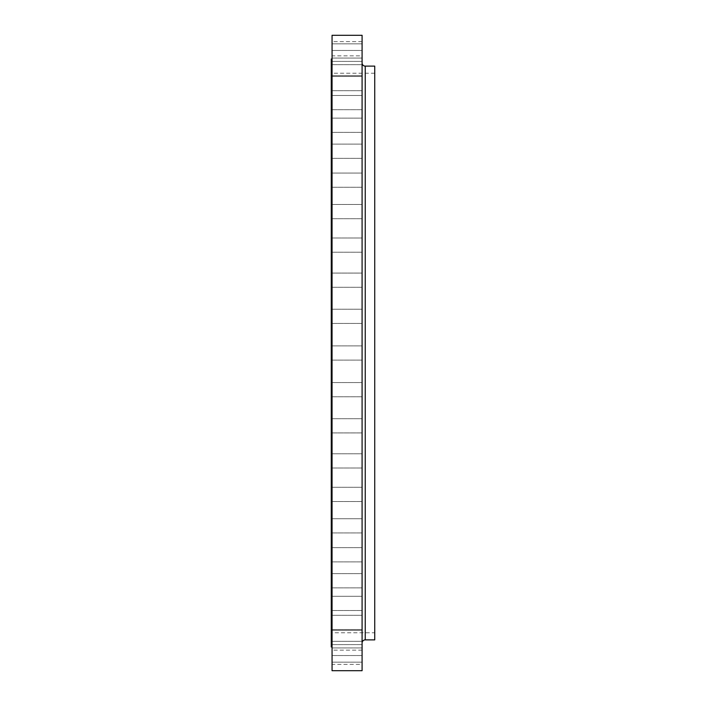 <?xml version="1.0" encoding="UTF-8"?>
<svg xmlns="http://www.w3.org/2000/svg" width="706" height="706" viewBox="0 0 706 706"><rect width="100%" height="100%" fill="white"/><g stroke="black" fill="none" stroke-linecap="round" stroke-linejoin="round"><path stroke-width="0.53" stroke-dasharray="3.53 2.65" d="M362.09 432.928L332.058 432.928L332.058 418.702L332.058 432.928L332.058 418.702L332.058 432.928L362.09 432.928L362.09 418.702L332.058 418.702L362.09 418.702L362.09 432.928M362.09 468.007L332.058 468.007L332.058 453.781L332.058 468.007L332.058 453.781L332.058 468.007L362.09 468.007L362.09 453.781L332.058 453.781L362.09 453.781L362.09 468.007M362.09 501.516L332.058 501.516L332.058 487.29L332.058 501.516L332.058 487.29L332.058 501.516L362.09 501.516L362.09 487.29L332.058 487.29L362.09 487.29L362.09 501.516M362.09 532.951L332.058 532.951L332.058 518.733L332.058 532.951L332.058 518.733L332.058 532.951L362.09 532.951L362.09 518.733L332.058 518.733L362.09 518.733L362.09 532.951M362.09 561.879L332.058 561.879L332.058 547.653L332.058 561.879L332.058 547.653L332.058 561.879L362.09 561.879L362.09 547.653L332.058 547.653L362.09 547.653L362.09 561.879M362.09 587.86L332.058 587.86L332.058 573.634L332.058 587.86L332.058 573.634L332.058 587.86L362.09 587.86L362.09 573.634L332.058 573.634L362.09 573.634L362.09 587.86M362.09 610.513L332.058 610.513L332.058 596.296L332.058 610.513L332.058 596.296L332.058 610.513L362.09 610.513L362.09 596.296L332.058 596.296L362.09 596.296L362.09 610.513M362.09 629.523L332.058 629.523L332.058 615.297L332.058 629.523L332.058 615.297L332.058 629.523L362.09 629.523L362.09 615.297L332.058 615.297L362.09 615.297L362.09 629.523M362.09 644.604L332.058 644.604L332.058 630.379L332.058 644.604L332.058 630.379L332.058 644.604L362.09 644.604L362.09 630.379L332.058 630.379L362.09 630.379L362.09 644.604M362.09 655.539L332.058 655.539L332.058 641.313L332.058 655.539L332.058 641.313L332.058 655.539L362.09 655.539L362.09 641.313L332.058 641.313L362.09 641.313L362.09 655.539M362.09 662.157L332.058 662.157L332.058 647.932L332.058 662.157L332.058 647.932L332.058 662.157L362.09 662.157L362.09 647.932L332.058 647.932L362.09 647.932L362.09 662.157M362.09 664.381L362.09 650.155L362.09 664.381L332.058 664.381L332.058 650.155L332.058 664.381M362.09 650.155L332.058 650.155M362.09 396.79L332.058 396.79L332.058 382.564L332.058 396.79L332.058 382.564L332.058 396.79L362.09 396.79L362.09 382.564L332.058 382.564L362.09 382.564L362.09 396.79M362.09 360.113L332.058 360.113L332.058 345.887L332.058 360.113L332.058 345.887L332.058 360.113L362.09 360.113L362.09 345.887L332.058 345.887L362.09 345.887L362.09 360.113M362.09 323.436L332.058 323.436L332.058 309.21L332.058 323.436L332.058 309.21L332.058 323.436L362.09 323.436L362.09 309.21L332.058 309.21L362.09 309.21L362.09 323.436M362.09 287.298L332.058 287.298L332.058 273.072L332.058 287.298L332.058 273.072L332.058 287.298L362.09 287.298L362.09 273.072L332.058 273.072L362.09 273.072L362.09 287.298M362.09 252.219L332.058 252.219L332.058 237.993L332.058 252.219L332.058 237.993L332.058 252.219L362.09 252.219L362.09 237.993L332.058 237.993L362.09 237.993L362.09 252.219M362.09 218.71L332.058 218.71L332.058 204.484L332.058 218.71L332.058 204.484L332.058 218.71L362.09 218.71L362.09 204.484L332.058 204.484L362.09 204.484L362.09 218.71M362.09 187.266L332.058 187.266L332.058 173.049L332.058 187.266L332.058 173.049L332.058 187.266L362.09 187.266L362.09 173.049L332.058 173.049L362.09 173.049L362.09 187.266M362.09 158.347L332.058 158.347L332.058 144.121L332.058 158.347L332.058 144.121L332.058 158.347L362.09 158.347L362.09 144.121L332.058 144.121L362.09 144.121L362.09 158.347M362.09 132.366L332.058 132.366L332.058 118.14L332.058 132.366L332.058 118.14L332.058 132.366L362.09 132.366L362.09 118.14L332.058 118.14L362.09 118.14L362.09 132.366M362.09 109.704L332.058 109.704L332.058 95.486L332.058 109.704L332.058 95.486L332.058 109.704L362.09 109.704L362.09 95.486L332.058 95.486L362.09 95.486L362.09 109.704M362.09 90.703L332.058 90.703L332.058 76.477L332.058 90.703L332.058 76.477L332.058 90.703L362.09 90.703L362.09 76.477L332.058 76.477L362.09 76.477L362.09 90.703M362.09 75.621L332.058 75.621L332.058 61.396L332.058 75.621L332.058 61.396L332.058 75.621L362.09 75.621L362.09 61.396L332.058 61.396L362.09 61.396L362.09 75.621M362.09 64.687L332.058 64.687L332.058 50.461L332.058 64.687L332.058 50.461L332.058 64.687L362.09 64.687L362.09 50.461L332.058 50.461L362.09 50.461L362.09 64.687M362.09 58.068L332.058 58.068L332.058 43.843L332.058 58.068L332.058 43.843L332.058 58.068L362.09 58.068L362.09 43.843L332.058 43.843L362.09 43.843L362.09 58.068M362.09 55.845L362.09 41.619L362.09 55.845L332.058 55.845L332.058 41.619L332.058 55.845M362.09 41.619L332.058 41.619M362.09 62.958L362.09 643.042L362.09 62.958M374.736 632.761L374.736 73.239L374.736 632.761L331.264 632.761L331.264 73.239L331.264 632.761M374.736 73.239L331.264 73.239M332.058 646.987L332.058 59.013L332.058 646.987M331.264 59.013L331.264 646.987M332.058 35.3L332.058 670.7M362.09 35.3L362.09 670.7M374.736 66.126L374.736 639.874M365.249 639.874L365.249 66.126"/><path stroke-width="1.06" d="M362.09 643.042A3.159 3.159 0 0 1 365.249 639.874L374.736 639.874L374.736 66.126L365.249 66.126L365.249 639.874M362.09 62.958A3.159 3.159 0 0 0 365.249 66.126M362.09 670.7L362.09 35.3L332.058 35.3L332.058 670.7L362.09 670.7M332.058 59.013L331.264 59.013L331.264 646.987L332.058 646.987"/></g></svg>
